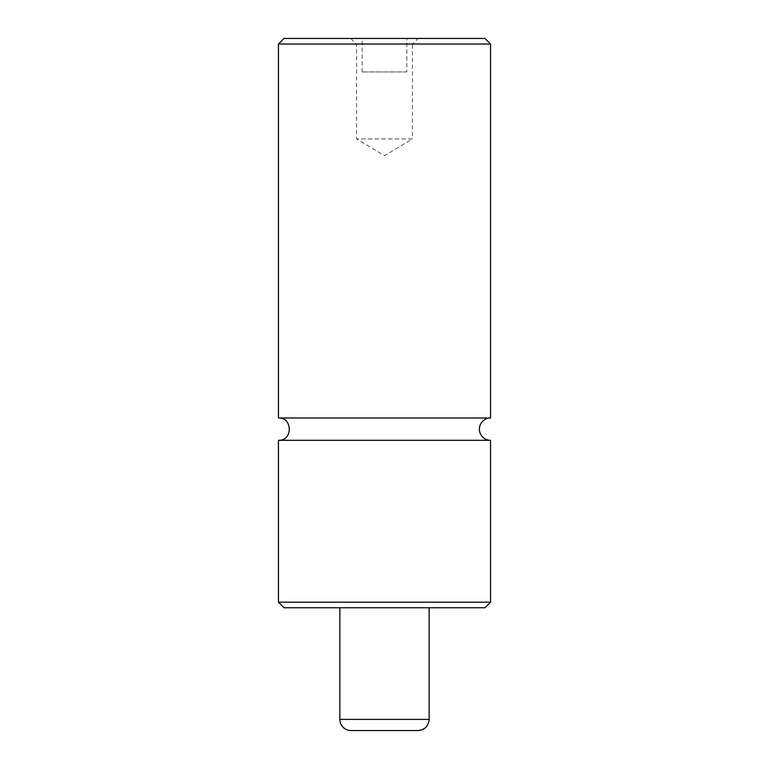 <?xml version="1.0" encoding="UTF-8"?>
<svg xmlns="http://www.w3.org/2000/svg" width="769" height="769" viewBox="0 0 769 769"><rect width="100%" height="100%" fill="white"/><g stroke="black" fill="none" stroke-linecap="round" stroke-linejoin="round"><path stroke-width="0.58" stroke-dasharray="3.85 2.88" d="M490.545 440.31L278.455 440.31M490.545 417.99L278.455 417.99M406.83 71.94L362.17 71.94L406.83 71.94L406.83 38.45L362.17 38.45L406.83 38.45M350.731 38.45L356.595 44.314L356.595 138.92L384.5 155.684L412.405 138.92L356.595 138.92L412.405 138.92L412.405 44.314L356.595 44.314L412.405 44.314L418.269 38.45L350.731 38.45L418.269 38.45M490.545 602.175L278.455 602.175M284.03 607.76L484.97 607.76M278.455 44.035L490.545 44.035M484.97 38.45L284.03 38.45M351.01 730.55L417.99 730.55M339.85 607.76L429.15 607.76L339.85 607.76M429.15 719.39L339.85 719.39M362.17 71.94L362.17 38.45"/><path stroke-width="1.15" d="M278.455 602.175L278.455 440.31C292.854 441.002 292.854 417.298 278.455 417.99L490.545 417.99A11.16 11.16 0 0 0 479.385 429.15A11.16 11.16 0 0 0 490.545 440.31L490.545 602.175L484.97 607.76L284.03 607.76L278.455 602.175L490.545 602.175M278.455 440.31L490.545 440.31M490.545 44.035L278.455 44.035L284.03 38.45L484.97 38.45L490.545 44.035L490.545 417.99M417.99 730.55L351.01 730.55A11.16 11.16 0 0 1 339.85 719.39L429.15 719.39C428.487 726.167 424.767 729.887 417.99 730.55M429.15 607.76L429.15 719.39M339.85 719.39L339.85 607.76M278.455 417.99L278.455 44.035"/></g></svg>
